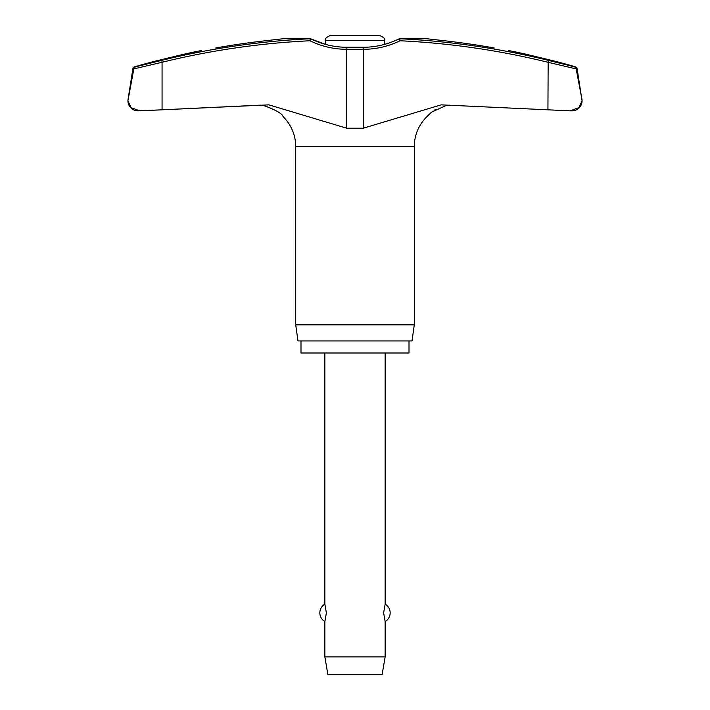 <?xml version="1.0" encoding="UTF-8"?>
<svg xmlns="http://www.w3.org/2000/svg" width="710" height="710" viewBox="0 0 710 710"><rect width="100%" height="100%" fill="white"/><g stroke="black" fill="none" stroke-linecap="round" stroke-linejoin="round"><path stroke-width="1.06" d="M266.419 106.243L260.472 105.142L162.066 109.81L268.859 104.849L346.764 128.217L363.236 128.217L441.141 104.849L570.192 110.849L578.872 107.609L582.067 100.802A10.046 10.046 0 0 0 581.943 99.231L576.103 68.506L574.727 66.891L548.164 60.323A787.967 781.328 90 0 0 399.872 38.757L427.003 38.757L445.552 40.869A790.053 788.837 90 0 1 494.231 47.969C512.558 51.235 512.558 51.235 494.231 47.969C512.558 51.235 512.558 51.235 494.231 47.969M570.192 110.849L572.02 110.849A10.046 10.046 0 0 0 582.067 100.802L577.079 68.506A2.006 2.006 0 0 0 575.65 66.891A790.381 790.381 0 0 0 555.992 61.45L525.853 54.155A790.381 790.381 0 0 0 508.422 50.499M127.933 100.847L127.933 100.802A10.046 10.046 0 0 0 137.98 110.849L162.066 109.81L140.42 110.84M201.578 50.499A790.381 790.381 0 0 0 184.147 54.155L154.008 61.45A790.381 790.381 0 0 0 134.35 66.891A2.006 2.006 0 0 0 132.921 68.506L128.084 99.231A10.046 10.046 0 0 0 127.933 100.802L131.164 107.645L139.808 110.849M215.769 47.969C197.442 51.235 197.442 51.235 215.769 47.969A790.053 788.837 -90 0 1 264.448 40.869L282.997 38.757L310.128 38.757L309.977 40.763L311.113 38.952A2.006 2.006 0 0 0 310.243 38.748A2.006 1.251 90 0 0 310.128 38.757A787.967 781.328 -90 0 0 161.836 60.323L135.273 66.891L133.826 68.897L162.066 62.276L161.836 60.323M162.066 109.81L162.066 62.276A785.961 779.34 90 0 1 309.977 40.763A84.88 84.162 -90 0 0 346.764 49.301L347.03 47.286L362.97 47.286C375.563 47.251 387.536 44.473 398.878 38.952L400.023 40.763L399.872 38.757A2.006 1.251 90 0 0 399.757 38.748A2.006 2.006 0 0 0 398.878 38.952L398.887 38.952A2.006 2.006 0 0 1 399.757 38.748L426.861 38.748A2.006 2.006 0 0 0 426.674 38.757M581.934 99.311L582.067 100.749M362.97 47.286L363.236 49.301A84.88 84.162 90 0 0 400.023 40.763A785.961 779.34 -90 0 1 547.934 62.276L576.174 68.897L581.916 99.231M409.004 340.933L409.004 352.994L300.996 352.994L300.996 340.933M427.083 116.467L426.834 116.76A41.775 41.775 0 0 0 414.276 146.624L414.276 324.861L295.724 324.861L295.724 146.624A41.775 41.775 0 0 0 283.166 116.76M414.276 324.861L412.022 340.933L297.978 340.933L295.724 324.861M127.933 100.802L133.897 68.506L135.273 66.891L154.008 62.258M283.325 38.757A2.006 2.006 0 0 0 283.166 38.748L310.243 38.748L283.139 38.748M347.03 47.286C334.437 47.251 322.464 44.473 311.122 38.952L311.131 38.961A2.006 2.006 0 0 0 310.243 38.748M266.419 40.647L274.007 39.778M279.101 39.201L279.784 39.121M569.58 110.84L547.934 109.81L548.164 60.323M555.992 62.258L574.727 66.891L576.174 68.897M432.044 39.334L435.967 39.778M443.99 106.136L443.324 106.314M436.082 109.162L434.05 110.352M449.528 105.142L445.552 105.781L449.528 105.142M426.834 116.76L431.414 112.233L445.552 105.781M264.448 105.781C276.021 110.014 282.26 113.671 283.157 116.751C282.607 113.937 276.367 110.281 264.448 105.781L260.472 105.142M311.122 38.952L325.358 44.357L325.358 40.523C324.514 38.979 326.192 37.302 330.381 35.5L379.619 35.5C383.808 37.302 385.486 38.979 384.642 40.523L384.642 44.357M324.861 352.994L324.861 604.166L326.369 612.872L324.861 621.569L324.861 656.919L327.869 674.5L382.131 674.5L385.139 656.919L385.139 621.569L383.631 612.872L385.139 604.166L385.139 352.994M324.861 656.919L385.139 656.919M576.112 68.506L577.079 68.506M414.276 146.624L295.724 146.624M132.921 68.506L133.888 68.506M325.358 40.523L384.642 40.523M575.65 66.891L574.727 66.891M135.273 66.891L134.35 66.891M346.764 128.217L346.764 49.301L363.236 49.301L363.236 128.217M426.852 38.748L399.757 38.748M385.139 621.569A10.046 10.046 0 0 0 385.139 604.166M324.861 604.166A10.046 10.046 0 0 0 324.861 621.569"/></g></svg>

